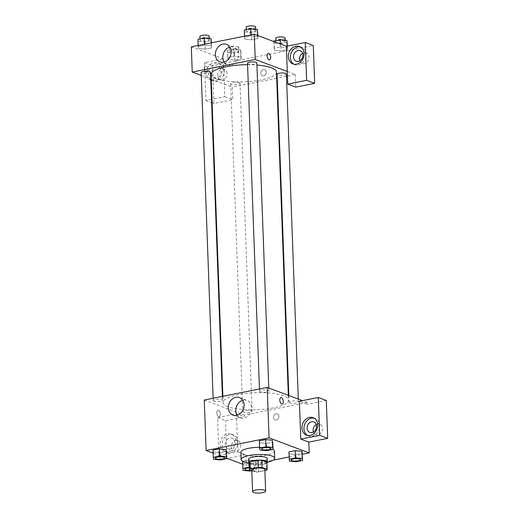 <?xml version="1.0" encoding="UTF-8"?>
<svg xmlns="http://www.w3.org/2000/svg" width="519" height="519" viewBox="0 0 519 519"><rect width="100%" height="100%" fill="white"/><g stroke="black" fill="none" stroke-linecap="round" stroke-linejoin="round"><path stroke-width="0.39" stroke-dasharray="2.6 1.95" d="M264.846 469.487A6.539 1.7 -2.1 0 1 258.378 471.427A6.539 1.7 -2.1 0 1 251.78 469.967M251.819 470.908L254.595 471.953A8.875 2.31 -2.1 0 0 258.287 472.037L264.891 470.714M258.287 472.037L258.027 464.829L266.104 463.214L266.364 470.422M266.922 462.221A8.875 2.31 -2.1 0 1 266.104 463.214M258.027 464.829A8.875 2.31 -2.1 0 1 254.329 464.745L254.595 471.953M249.178 462.812L254.329 464.745M249.211 463.597A9.336 2.433 177.9 0 0 263.068 464.395A9.336 2.433 177.9 0 0 266.948 462.948M267.253 458.569A9.336 2.433 -2.1 0 1 262.932 460.794A9.336 2.433 -2.1 0 1 253.467 461.203A9.336 2.433 -2.1 0 1 248.588 459.257M267.382 462.208A16.809 4.379 -2.1 0 1 248.724 462.89M259.604 447.287A16.809 4.379 -2.1 0 1 271.82 448.87A16.809 4.379 -2.1 0 1 273.013 449.409M274.454 451.089A16.809 4.379 -2.1 0 1 257.813 456.078A16.809 4.379 -2.1 0 1 240.855 452.321M242.665 464.194L246.233 465.537L273.383 460.094M289.083 456.954L302.317 454.3M213.14 453.126L226.66 458.193M289.492 461.08L288.895 451.919L289.226 453.872L295.921 454.553L302.279 453.282L295.921 454.553L296.18 461.761M255.608 460.606L248.919 459.931L242.561 461.203L242.886 463.156L249.581 463.837L255.938 462.565L255.608 460.606L248.919 459.931L242.561 461.203L242.886 463.156L249.581 463.837L255.938 462.565L255.608 460.606L255.873 467.814L249.341 467.152M213.62 459.296L213.03 450.129L213.361 452.088L220.05 452.763L226.414 451.491L220.05 452.763L220.316 459.97M259.961 450.012L259.37 440.852L259.701 442.804L266.39 443.479L272.754 442.207L266.39 443.479L266.656 450.687M216.845 412.741A3.27 1.667 78.7 0 0 219.245 416.608A3.27 1.667 78.7 0 0 220.238 413.072A3.27 1.667 78.7 0 0 217.961 410.198A3.27 1.667 78.7 0 0 216.845 412.741A3.27 1.667 -101.3 0 1 217.961 410.198A3.27 1.667 -101.3 0 1 220.244 413.072A3.27 1.667 -101.3 0 1 219.245 416.608A3.27 1.667 -101.3 0 1 216.851 412.741M236.424 413.87L237.812 451.712L218.927 455.494L217.539 417.652L236.424 413.87L244.449 416.88L244.384 415.077L307.345 402.465L307.41 404.269L299.385 401.258M237.812 451.712L245.837 454.722L246.233 465.537M204.265 400.032L244.384 415.077M228.302 451.802A9.336 7.649 110.6 0 1 224.695 451.536A9.336 7.649 110.6 0 1 220.809 440.106A9.336 7.649 110.6 0 1 231.253 434.046A9.336 7.649 110.6 0 1 235.704 443.362A9.336 7.649 110.6 0 1 228.302 451.802M230.306 452.555A9.336 7.649 -69.4 0 0 237.708 444.115A9.336 7.649 -69.4 0 0 233.258 434.799A9.336 7.649 -69.4 0 0 222.82 440.858A9.336 7.649 -69.4 0 0 226.699 452.289A9.336 7.649 -69.4 0 0 230.306 452.555M225.259 444.491A5.605 4.587 110.6 0 1 231.948 438.302A5.605 4.587 110.6 0 1 234.698 442.597A5.605 4.587 110.6 0 1 228.01 448.792A5.605 4.587 110.6 0 1 225.259 444.491M240.719 444.854A5.605 4.587 110.6 0 1 234.03 451.05A5.605 4.587 110.6 0 1 231.701 444.193A5.605 4.587 110.6 0 1 237.962 440.553A5.605 4.587 110.6 0 1 240.719 444.854M217.539 417.652L225.564 420.662L244.449 416.88M226.952 458.504L225.564 420.662M218.927 455.494L226.667 458.4M245.837 454.722L227.303 458.433M237.125 415.239A9.368 7.675 -69.4 0 0 240.381 417.912A9.368 7.675 -69.4 0 0 244.001 418.178A9.368 7.675 -69.4 0 0 251.423 409.712A9.368 7.675 -69.4 0 0 246.96 400.37A9.368 7.675 -69.4 0 0 242.749 400.246M307.345 402.465L302.48 400.642M280.922 397.586L280.922 397.586A3.27 1.667 78.7 0 0 279.923 401.116A3.27 1.667 78.7 0 0 282.206 403.996L282.206 403.996M307.579 435.428A9.336 7.649 -69.4 0 0 308.552 435.895A9.336 7.649 -69.4 0 0 312.159 436.161A9.336 7.649 -69.4 0 0 319.561 427.721A9.336 7.649 -69.4 0 0 315.111 418.405A9.336 7.649 -69.4 0 0 314.073 418.113M316.24 424.529A5.605 4.587 110.6 0 1 319.814 424.159A5.605 4.587 110.6 0 1 322.571 428.46A5.605 4.587 110.6 0 1 315.883 434.65A5.605 4.587 110.6 0 1 313.431 432.022M326.302 400.486L307.41 404.269M276.05 413.721A3.27 2.679 -69.4 0 0 273.455 416.673A3.27 2.679 -69.4 0 0 275.012 419.936A3.27 2.679 -69.4 0 0 278.671 417.814A3.27 2.679 -69.4 0 0 277.308 413.812A3.27 2.679 -69.4 0 0 276.05 413.721A3.27 2.679 110.6 0 1 277.308 413.812A3.27 2.679 110.6 0 1 278.664 417.814A3.27 2.679 110.6 0 1 275.012 419.936A3.27 2.679 110.6 0 1 273.455 416.673A3.27 2.679 110.6 0 1 276.043 413.721M260.272 391.858A4.671 1.213 -2.1 0 1 259.545 391.242A4.671 1.213 -2.1 0 1 264.165 389.86A4.671 1.213 -2.1 0 1 268.874 390.898A4.671 1.213 -2.1 0 1 265.54 392.195A4.671 1.213 -2.1 0 1 260.272 391.858M243.463 412.216A4.671 1.213 -2.1 0 1 242.736 411.599A4.671 1.213 -2.1 0 1 246.071 410.308A4.671 1.213 -2.1 0 1 251.332 410.639A4.671 1.213 -2.1 0 1 252.065 411.256A4.671 1.213 -2.1 0 1 248.724 412.547A4.671 1.213 -2.1 0 1 243.463 412.216M289.803 402.932A4.671 1.213 -2.1 0 1 289.07 402.316A4.671 1.213 -2.1 0 1 292.411 401.025A4.671 1.213 -2.1 0 1 297.672 401.356A4.671 1.213 -2.1 0 1 298.406 401.972A4.671 1.213 -2.1 0 1 295.064 403.263A4.671 1.213 -2.1 0 1 289.803 402.932M213.932 401.142A4.671 1.213 -2.1 0 1 213.205 400.525A4.671 1.213 -2.1 0 1 216.54 399.234A4.671 1.213 -2.1 0 1 221.808 399.565A4.671 1.213 -2.1 0 1 222.534 400.181A4.671 1.213 -2.1 0 1 219.2 401.479A4.671 1.213 -2.1 0 1 213.932 401.142M228.23 406.773A32.723 8.518 -2.1 0 1 223.105 402.446A32.723 8.518 -2.1 0 1 246.499 393.396A32.723 8.518 -2.1 0 1 283.38 395.725A32.723 8.518 -2.1 0 1 288.506 400.052A32.723 8.518 -2.1 0 1 265.105 409.108A32.723 8.518 -2.1 0 1 228.23 406.773M276.478 72.089A32.723 8.518 -2.1 0 1 244.092 81.801A32.723 8.518 -2.1 0 1 211.077 74.489M247.569 64.693A32.723 8.518 -2.1 0 1 256.924 65.031M247.518 63.279A4.671 1.213 177.9 0 0 248.251 63.902A4.671 1.213 177.9 0 0 253.512 64.233A4.671 1.213 177.9 0 0 256.847 62.942M239.311 82.677A4.671 1.213 -2.1 0 1 240.038 83.293A4.671 1.213 -2.1 0 1 235.418 84.681A4.671 1.213 -2.1 0 1 230.708 83.637A4.671 1.213 -2.1 0 1 234.043 82.346A4.671 1.213 -2.1 0 1 239.311 82.677M286.378 74.009A4.671 1.213 -2.1 0 1 281.759 75.398A4.671 1.213 -2.1 0 1 277.049 74.353M210.513 72.225A4.671 1.213 -2.1 0 1 205.887 73.607A4.671 1.213 -2.1 0 1 201.177 72.563M287.292 71.492L295.317 74.502L287.461 76.079M286.462 76.28L277.185 78.135M276.705 78.233L232.356 87.114L232.823 99.732L213.932 103.515L212.543 65.673L313.281 45.49M201.288 75.463L210.759 79.018M211.252 79.206L232.356 87.114M266.299 72.154A3.27 2.679 -69.4 0 0 264.69 69.65A3.27 2.679 -69.4 0 0 261.038 71.771A3.27 2.679 -69.4 0 0 262.393 75.768A3.27 2.679 -69.4 0 0 266.299 72.154M227.108 73.646A5.605 4.587 -69.4 0 0 224.351 69.345A5.605 4.587 -69.4 0 0 218.09 72.984A5.605 4.587 -69.4 0 0 220.419 79.842A5.605 4.587 -69.4 0 0 227.108 73.646M299.82 60.814A5.605 4.587 -69.4 0 0 302.266 63.441A5.605 4.587 -69.4 0 0 308.961 57.252A5.605 4.587 -69.4 0 0 306.204 52.951A5.605 4.587 -69.4 0 0 302.629 53.321M295.317 74.502L295.785 87.121M266.292 72.154A3.27 2.679 110.6 0 1 262.393 75.768A3.27 2.679 110.6 0 1 261.031 71.771A3.27 2.679 110.6 0 1 264.69 69.65A3.27 2.679 110.6 0 1 266.292 72.154M221.088 71.388A5.605 4.587 110.6 0 1 214.399 77.584A5.605 4.587 110.6 0 1 211.648 73.283A5.605 4.587 110.6 0 1 218.337 67.087A5.605 4.587 110.6 0 1 221.088 71.388M211.285 80.036A9.336 7.649 -69.4 0 0 213.088 81.081A9.336 7.649 -69.4 0 0 216.695 81.347A9.336 7.649 -69.4 0 0 224.098 72.907A9.336 7.649 -69.4 0 0 219.647 63.59A9.336 7.649 -69.4 0 0 209.903 68.132A9.336 7.649 -69.4 0 0 210.779 79.576M210.805 80.218A9.336 7.649 110.6 0 1 207.263 68.729A9.336 7.649 110.6 0 1 217.643 62.838A9.336 7.649 110.6 0 1 222.093 72.154A9.336 7.649 110.6 0 1 214.691 80.594A9.336 7.649 110.6 0 1 211.298 80.406M293.968 64.22A9.336 7.649 -69.4 0 0 294.941 64.68A9.336 7.649 -69.4 0 0 298.548 64.953A9.336 7.649 -69.4 0 0 305.944 56.513A9.336 7.649 -69.4 0 0 301.494 47.197A9.336 7.649 -69.4 0 0 300.462 46.905M211.505 99.382L205.907 100.504L204.518 62.663L223.41 58.881L224.798 96.722L211.992 99.285M205.907 100.504L211.629 102.652M212.122 102.833L213.932 103.515M204.518 62.663L212.543 65.673M224.798 96.722L232.823 99.732M227.822 52.302L234.517 52.983L240.874 51.712L240.544 49.759L233.855 49.078L227.491 50.349L228.088 59.51L234.783 60.191L241.14 58.919L240.822 56.967L234.114 56.286M233.855 49.078L234.121 56.286L227.757 57.557L228.088 59.51L234.776 60.191L241.14 58.919L240.81 56.967L234.121 56.286L227.757 57.557L228.075 59.51M197.966 39.275L198.556 48.442L205.252 49.117L211.609 47.845L211.278 45.893L204.583 45.211L198.226 46.489L198.55 48.442L205.252 49.117L211.609 47.845L211.291 45.893M244.897 39.159L251.592 39.833L257.949 38.562L257.632 36.609L250.924 35.934L244.566 37.206L244.89 39.159L251.592 39.833L257.949 38.562L257.619 36.609L250.93 35.928L244.566 37.206L244.897 39.159L244.631 31.951L251.326 32.626L257.684 31.354M273.831 41.066L274.428 50.233L281.116 50.907L287.481 49.636L287.15 47.683L280.455 47.002L274.097 48.273L274.415 50.233L281.123 50.907M274.162 43.025L280.85 43.7L281.116 50.907L287.481 49.636L287.156 47.683M191.31 46.846L223.41 58.881M224.176 62.046A9.368 7.675 -69.4 0 0 227.426 64.719A9.368 7.675 -69.4 0 0 237.903 58.647A9.368 7.675 -69.4 0 0 234.004 47.177A9.368 7.675 -69.4 0 0 229.8 47.054M268.304 53.418L268.297 53.418A3.27 1.667 78.7 0 0 268.297 53.418A3.27 1.667 78.7 0 0 267.304 56.954A3.27 1.667 78.7 0 0 269.582 59.828L269.582 59.828M204.227 68.579A3.27 1.667 78.7 0 0 206.627 72.439A3.27 1.667 78.7 0 0 207.619 68.91A3.27 1.667 78.7 0 0 205.342 66.03A3.27 1.667 78.7 0 0 204.227 68.579A3.27 1.667 -101.3 0 1 205.342 66.03A3.27 1.667 -101.3 0 1 207.626 68.91A3.27 1.667 -101.3 0 1 206.627 72.439A3.27 1.667 -101.3 0 1 204.233 68.579M244.306 29.998L244.631 31.951M254.926 29.888A4.671 1.213 -2.1 0 1 255.659 30.504A4.671 1.213 -2.1 0 1 251.04 31.893A4.671 1.213 -2.1 0 1 246.33 30.848A4.671 1.213 -2.1 0 1 249.665 29.557A4.671 1.213 -2.1 0 1 254.926 29.888M251.326 32.626L251.592 39.833M257.839 35.571L257.949 38.562M257.58 35.474L257.619 36.609M250.891 34.909L250.93 35.928M244.527 36.181L244.566 37.206M255.53 26.897A4.671 1.213 -2.1 0 1 250.904 28.286A4.671 1.213 -2.1 0 1 246.194 27.241M198.29 41.235L204.986 41.909L211.343 40.638M208.593 39.172A4.671 1.213 -2.1 0 1 209.319 39.788A4.671 1.213 -2.1 0 1 204.7 41.17A4.671 1.213 -2.1 0 1 199.99 40.132A4.671 1.213 -2.1 0 1 203.325 38.834A4.671 1.213 -2.1 0 1 208.593 39.172M204.986 41.909L205.252 49.117M211.428 42.818L211.609 47.845M211.168 42.869L211.278 45.893L204.59 45.211L198.226 46.489L198.556 48.442M204.551 44.193L204.59 45.211M198.193 45.464L198.226 46.489M209.189 36.181A4.671 1.213 -2.1 0 1 204.57 37.569A4.671 1.213 -2.1 0 1 199.854 36.525M280.85 43.7L287.215 42.428M284.457 40.962A4.671 1.213 -2.1 0 1 285.191 41.578A4.671 1.213 -2.1 0 1 280.571 42.96A4.671 1.213 -2.1 0 1 275.855 41.916A4.671 1.213 -2.1 0 1 279.196 40.625A4.671 1.213 -2.1 0 1 284.457 40.962M287.351 46.074L287.481 49.636M287.091 46.126L287.15 47.683L280.461 47.002L274.097 48.273L274.428 50.233M280.351 44.011L280.461 47.002M273.85 41.572L274.097 48.273M285.054 37.971A4.671 1.213 -2.1 0 1 280.435 39.36A4.671 1.213 -2.1 0 1 275.725 38.315M238.117 50.239A4.671 1.213 -2.1 0 1 238.85 50.862A4.671 1.213 -2.1 0 1 234.231 52.244A4.671 1.213 -2.1 0 1 229.521 51.199A4.671 1.213 -2.1 0 1 232.856 49.908A4.671 1.213 -2.1 0 1 238.117 50.239M234.517 52.983L234.776 60.191M240.874 51.712L241.14 58.919M240.544 49.759L240.81 56.967M227.491 50.349L227.757 57.557M237.987 46.639A4.671 1.213 -2.1 0 1 238.721 47.255A4.671 1.213 -2.1 0 1 234.095 48.643A4.671 1.213 -2.1 0 1 229.385 47.599A4.671 1.213 -2.1 0 1 232.726 46.308A4.671 1.213 -2.1 0 1 237.987 46.639M270.989 448.578A4.671 1.213 -2.1 0 1 266.37 449.954A4.671 1.213 -2.1 0 1 261.66 448.922M259.701 442.804L266.39 443.479M224.649 457.862A4.671 1.213 -2.1 0 1 220.03 459.231A4.671 1.213 -2.1 0 1 215.32 458.206M213.361 452.088L220.05 452.763M300.52 459.652A4.671 1.213 -2.1 0 1 295.895 461.021A4.671 1.213 -2.1 0 1 291.185 459.996M289.226 453.872L295.921 454.553M251.365 470.739L256.204 469.773L255.873 467.814M249.367 467.879A4.671 1.213 -2.1 0 1 253.447 468.3A4.671 1.213 -2.1 0 1 254.18 468.923A4.671 1.213 -2.1 0 1 249.587 470.305A4.671 1.213 -2.1 0 1 244.851 469.273M242.886 463.156L243.152 470.363M249.581 463.837L249.847 471.044M255.938 462.565L256.204 469.773M248.919 459.931L249.049 463.467M249.367 467.911A4.671 1.213 -2.1 0 1 253.447 468.333A4.671 1.213 -2.1 0 1 254.18 468.949A4.671 1.213 -2.1 0 1 250.19 470.298M224.695 451.536L226.699 452.289M231.253 434.046L233.258 434.799M237.962 440.553L231.948 438.302M234.03 451.05L228.01 448.792M232.914 415.116L240.381 417.912M239.493 397.567L246.96 400.37M306.547 435.143L308.552 435.895M313.1 417.652L315.111 418.405M319.814 424.159L313.794 421.902M315.883 434.65L309.862 432.392M222.878 396.302L223.105 402.446M288.33 395.335L288.506 400.052M268.874 390.898L268.771 387.998M259.545 391.242L259.461 388.978M230.708 83.637L242.736 411.599M240.038 83.293L252.065 411.256M288.824 395.523L289.07 402.316M298.295 399.072L298.406 401.972M213.121 398.261L213.205 400.525M222.398 396.399L222.534 400.181M224.351 69.345L218.337 67.087M220.419 79.842L214.399 77.584M211.084 80.328L213.088 81.081M217.643 62.838L219.647 63.59M306.204 52.951L300.183 50.693M302.266 63.441L296.252 61.184M292.93 63.934L294.941 64.68M299.489 46.444L301.494 47.197M219.965 61.923L227.426 64.719M226.544 44.381L234.004 47.177M246.285 29.596L246.33 30.848M255.614 29.226L255.659 30.504M199.945 38.88L199.99 40.132M209.274 38.51L209.319 39.788M275.81 40.67L275.855 41.916M285.145 40.294L285.191 41.578M229.385 47.599L229.521 51.199M238.721 47.255L238.85 50.862"/><path stroke-width="0.78" d="M264.619 490.247A6.539 1.7 -2.1 0 1 265.644 491.11A6.539 1.7 -2.1 0 1 259.169 493.05A6.539 1.7 -2.1 0 1 252.578 491.59A6.539 1.7 -2.1 0 1 257.249 489.78A6.539 1.7 -2.1 0 1 264.619 490.247M252.578 491.59L251.78 469.967A6.539 1.7 -2.1 0 1 256.457 468.157A6.539 1.7 -2.1 0 1 263.827 468.625A6.539 1.7 -2.1 0 1 264.846 469.487L265.644 491.11M249.444 470.019L249.178 462.812A8.875 2.31 -2.1 0 1 250.002 461.819L258.079 460.204L258.339 467.411L250.262 469.027A8.875 2.31 -2.1 0 0 249.444 470.019L251.819 470.908M264.891 470.714L266.364 470.422A8.875 2.31 -2.1 0 0 267.188 469.429L262.037 467.502A8.875 2.31 -2.1 0 0 258.339 467.411M267.188 469.429L266.922 462.221L261.777 460.288L262.037 467.502M258.079 460.204A8.875 2.31 -2.1 0 1 261.777 460.288M266.948 462.948A9.336 2.433 177.9 0 0 267.382 462.176A9.336 2.433 177.9 0 0 257.962 460.087A9.336 2.433 177.9 0 0 248.718 462.857A9.336 2.433 177.9 0 0 249.211 463.597M248.718 462.857L248.588 459.257A9.336 2.433 -2.1 0 1 255.264 456.675A9.336 2.433 -2.1 0 1 265.786 457.336A9.336 2.433 -2.1 0 1 267.253 458.569L267.382 462.176M250.002 461.819L250.262 469.027M248.724 462.89A16.809 4.379 -2.1 0 1 241.121 459.529A16.809 4.379 -2.1 0 1 253.142 454.878A16.809 4.379 -2.1 0 1 272.086 456.078A16.809 4.379 -2.1 0 1 274.713 458.296A16.809 4.379 -2.1 0 1 267.382 462.208M272.754 442.207L273.013 449.415L272.683 447.462L265.994 446.781L259.63 448.059L259.961 450.012L266.656 450.687L273.013 449.415A16.809 4.379 -2.1 0 1 274.454 451.089L274.713 458.296M241.121 459.529L240.855 452.321A16.809 4.379 -2.1 0 1 259.604 447.287M273.383 460.094L289.083 456.954M302.317 454.3L309.194 452.918L269.076 437.874L206.114 450.492L213.14 453.126M226.66 458.193L242.665 464.194M302.545 460.489L301.948 451.329L295.259 450.648L288.895 451.919L289.492 461.08L296.18 461.761L302.545 460.489L302.214 458.536L295.525 457.855L289.161 459.127M226.673 458.699L226.083 449.538L219.388 448.857L213.03 450.129L213.296 457.336L213.62 459.296L220.316 459.97L226.673 458.699L226.349 456.746L219.654 456.065L213.296 457.336M272.683 447.462L272.423 440.255L265.728 439.574L259.37 440.852L259.63 448.059M302.48 400.642L267.227 387.421L204.265 400.032L206.114 450.492M226.667 458.4L227.303 458.433M236.541 415.382A9.368 7.675 110.6 0 1 232.914 415.116A9.368 7.675 110.6 0 1 229.022 403.646A9.368 7.675 110.6 0 1 239.493 397.567A9.368 7.675 110.6 0 1 243.962 406.915A9.368 7.675 110.6 0 1 236.541 415.382M267.227 387.421L269.076 437.874M242.749 400.246A9.368 7.675 -69.4 0 0 237.125 415.239M282.206 403.996A3.27 1.667 78.7 0 0 283.316 401.447A3.27 1.667 -101.3 0 1 282.206 403.996A3.27 1.667 -101.3 0 1 279.929 401.116A3.27 1.667 -101.3 0 1 280.922 397.586A3.27 1.667 -101.3 0 1 283.322 401.447A3.27 1.667 78.7 0 0 280.922 397.586M300.773 439.1L319.665 435.318L318.277 397.476L299.385 401.258L300.773 439.1L308.799 442.11L309.194 452.918M310.154 435.409A9.336 7.649 110.6 0 1 306.547 435.143A9.336 7.649 110.6 0 1 302.661 423.712A9.336 7.649 110.6 0 1 313.1 417.652A9.336 7.649 110.6 0 1 317.55 426.968A9.336 7.649 110.6 0 1 310.154 435.409M314.073 418.113A9.336 7.649 -69.4 0 0 304.666 424.464A9.336 7.649 -69.4 0 0 307.579 435.428M307.105 428.097A5.605 4.587 110.6 0 1 313.794 421.902A5.605 4.587 110.6 0 1 316.551 426.203A5.605 4.587 110.6 0 1 309.862 432.392A5.605 4.587 110.6 0 1 307.105 428.097M313.431 432.022A5.605 4.587 110.6 0 1 316.24 424.529M318.277 397.476L326.302 400.486L327.69 438.328L319.665 435.318M308.799 442.11L327.69 438.328M256.924 65.031A32.723 8.518 -2.1 0 1 271.353 67.762A32.723 8.518 -2.1 0 1 276.478 72.089L288.33 395.335M222.878 396.302L211.077 74.489A32.723 8.518 -2.1 0 1 247.569 64.693M268.771 387.998L256.847 62.942A4.671 1.213 177.9 0 0 252.137 61.897A4.671 1.213 177.9 0 0 247.518 63.279L259.461 388.978M288.824 395.523L277.049 74.353A4.671 1.213 -2.1 0 1 280.383 73.062A4.671 1.213 -2.1 0 1 285.651 73.393A4.671 1.213 -2.1 0 1 286.378 74.009L298.295 399.072M213.121 398.261L201.177 72.563A4.671 1.213 -2.1 0 1 204.518 71.272A4.671 1.213 -2.1 0 1 209.78 71.603A4.671 1.213 -2.1 0 1 210.513 72.225L222.398 396.399M287.461 76.079L286.462 76.28M277.185 78.135L276.705 78.233M287.292 71.492L287.76 84.11L306.645 80.328L305.256 42.487L286.371 46.269L287.292 71.492L255.199 59.458L192.238 72.07L201.288 75.463M210.759 79.018L211.252 79.206M302.629 53.321A5.605 4.587 -69.4 0 0 299.82 60.814M306.645 80.328L314.67 83.332L313.281 45.49L305.256 42.487M314.67 83.332L295.785 87.121L287.76 84.11M210.779 79.576A9.336 7.649 -69.4 0 0 211.285 80.036M211.298 80.406A9.336 7.649 110.6 0 1 211.084 80.328A9.336 7.649 110.6 0 1 210.805 80.218M302.94 54.995A5.605 4.587 110.6 0 1 296.252 61.184A5.605 4.587 110.6 0 1 293.923 54.326A5.605 4.587 110.6 0 1 300.183 50.693A5.605 4.587 110.6 0 1 302.94 54.995M300.462 46.905A9.336 7.649 -69.4 0 0 291.055 53.256A9.336 7.649 -69.4 0 0 293.968 64.22M296.544 64.2A9.336 7.649 110.6 0 1 292.93 63.934A9.336 7.649 110.6 0 1 289.051 52.503A9.336 7.649 110.6 0 1 299.489 46.444A9.336 7.649 110.6 0 1 303.939 55.76A9.336 7.649 110.6 0 1 296.544 64.2M211.992 99.285L211.505 99.382M211.629 102.652L212.122 102.833M286.371 46.269L254.271 34.235L191.31 46.846L192.238 72.07M215.359 54.735A9.368 7.675 110.6 0 1 226.544 44.381A9.368 7.675 110.6 0 1 230.442 55.844A9.368 7.675 110.6 0 1 219.965 61.923A9.368 7.675 110.6 0 1 215.359 54.735M254.271 34.235L255.199 59.458M229.8 47.054A9.368 7.675 -69.4 0 0 222.82 57.531A9.368 7.675 -69.4 0 0 224.176 62.046M269.582 59.828A3.27 1.667 78.7 0 0 270.697 57.285A3.27 1.667 -101.3 0 1 269.588 59.828A3.27 1.667 -101.3 0 1 267.304 56.954A3.27 1.667 -101.3 0 1 268.304 53.418A3.27 1.667 -101.3 0 1 270.697 57.285A3.27 1.667 78.7 0 0 268.304 53.418M257.839 35.571L257.353 29.401L250.664 28.72L244.306 29.998L244.527 36.181M257.353 29.401L257.58 35.474M250.664 28.72L250.891 34.909M246.285 29.596L246.194 27.241A4.671 1.213 -2.1 0 1 249.535 25.95A4.671 1.213 -2.1 0 1 254.797 26.281A4.671 1.213 -2.1 0 1 255.53 26.897L255.614 29.226M211.428 42.818L211.019 38.685L204.324 38.004L197.966 39.275L198.193 45.464M211.019 38.685L211.168 42.869M204.324 38.004L204.551 44.193M199.945 38.88L199.854 36.525A4.671 1.213 -2.1 0 1 203.195 35.234A4.671 1.213 -2.1 0 1 208.456 35.564A4.671 1.213 -2.1 0 1 209.189 36.181L209.274 38.51M287.351 46.074L286.884 40.476L280.195 39.794L273.831 41.066L273.85 41.572M286.884 40.476L287.091 46.126M280.195 39.794L280.351 44.011M275.81 40.67L275.725 38.315A4.671 1.213 -2.1 0 1 279.066 37.024A4.671 1.213 -2.1 0 1 284.328 37.355A4.671 1.213 -2.1 0 1 285.054 37.971L285.145 40.294M261.66 448.909L261.66 448.935A4.671 1.213 -2.1 0 1 264.995 447.644A4.671 1.213 -2.1 0 1 270.263 447.975A4.671 1.213 -2.1 0 1 270.989 448.565A4.671 1.213 -2.1 0 1 270.989 448.578A4.671 1.213 -2.1 0 1 266.37 449.979A4.671 1.213 -2.1 0 1 261.66 448.935A4.671 1.213 -2.1 0 1 261.66 448.909A4.671 1.213 -2.1 0 1 264.995 447.612A4.671 1.213 -2.1 0 1 270.256 447.949A4.671 1.213 -2.1 0 1 270.989 448.591L270.989 448.591M272.423 440.255L265.728 439.574L265.994 446.781M265.728 439.574L259.37 440.852M223.923 457.233A4.671 1.213 -2.1 0 1 224.649 457.849A4.671 1.213 -2.1 0 1 224.649 457.862L224.649 457.875A4.671 1.213 -2.1 0 1 220.03 459.263A4.671 1.213 -2.1 0 1 215.32 458.219A4.671 1.213 -2.1 0 1 215.32 458.193A4.671 1.213 -2.1 0 1 218.655 456.895A4.671 1.213 -2.1 0 1 223.923 457.233M226.414 451.491L226.083 449.538L226.349 456.746M226.083 449.538L219.388 448.857L219.654 456.065M219.388 448.857L213.03 450.129M215.32 458.193L215.32 458.219A4.671 1.213 -2.1 0 1 218.661 456.928A4.671 1.213 -2.1 0 1 223.923 457.258A4.671 1.213 -2.1 0 1 224.649 457.875M299.787 459.023A4.671 1.213 -2.1 0 1 300.52 459.639A4.671 1.213 -2.1 0 1 300.52 459.652L300.52 459.665A4.671 1.213 -2.1 0 1 295.901 461.054A4.671 1.213 -2.1 0 1 291.191 460.009A4.671 1.213 -2.1 0 1 291.185 459.977A4.671 1.213 -2.1 0 1 294.526 458.686A4.671 1.213 -2.1 0 1 299.787 459.023M302.279 453.282L301.948 451.329L302.214 458.536M301.948 451.329L295.259 450.648L295.525 457.855M295.259 450.648L288.895 451.919M291.185 459.977L291.191 460.009A4.671 1.213 -2.1 0 1 294.526 458.718A4.671 1.213 -2.1 0 1 299.787 459.049A4.671 1.213 -2.1 0 1 300.52 459.665M249.341 467.152L242.821 468.41L243.152 470.363L249.847 471.044L251.365 470.739M250.19 470.298A4.671 1.213 -2.1 0 1 244.851 469.293L244.845 469.26A4.671 1.213 -2.1 0 1 244.845 469.26A4.671 1.213 -2.1 0 1 249.367 467.879M249.049 463.467L249.185 467.139M242.561 461.209L242.821 468.41M244.851 469.293A4.671 1.213 -2.1 0 1 249.367 467.911"/></g></svg>

